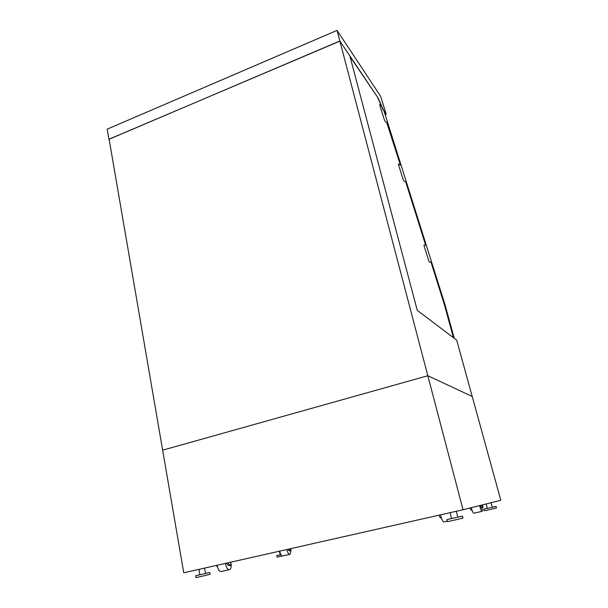 <?xml version="1.0" encoding="UTF-8"?>
<svg xmlns="http://www.w3.org/2000/svg" width="608" height="608" viewBox="0 0 608 608"><rect width="100%" height="100%" fill="white"/><g stroke="black" fill="none" stroke-linecap="round" stroke-linejoin="round"><path stroke-width="0.91" d="M492.313 507.224L496.067 506.426L496.5 508.007L489.296 509.702L484.044 510.811L483.626 509.238L487.335 508.349M496.067 506.426L483.626 509.238M109.212 139.118L339.682 41.207M350.01 56.582L378.092 98.002L383.557 110.314L386.247 114.274L380.593 96.254L337.037 30.4L339.826 40.994L378.092 98.002M109.113 139.247L339.826 40.994M385.145 114.6L385.996 114.266L383.557 110.314M385.176 114.692L386.247 114.274M377.895 98.078L383.359 110.39M108.9 139.118L107.19 129.147L337.037 30.4M456.274 511.275L457.809 517.157L454.085 518.031L451.592 518.556L450.072 512.673M491.089 502.725L492.328 507.27L487.35 508.394L486.149 503.964M280.926 554.694L280.204 554.838L279.688 552.315M204.584 568.092L205.55 573.488L201.354 574.476L199.88 574.788L198.922 569.369M457.786 517.074L462.483 516.101L463 518.092L453.682 520.304L447.442 521.596L446.933 519.612L451.569 518.48M462.483 516.101L446.933 519.612M205.542 573.428L209.79 572.516L210.125 574.347L199.622 576.832L195.943 577.6L195.624 575.768L199.872 574.727M209.79 572.516L195.624 575.768M282.31 555.963L277.088 557.095L276.792 555.621L280.197 554.8M280.942 554.724L276.792 555.621M471.261 507.688C472.34 511.51 473.206 513.342 473.875 513.19L482.007 511.374M479.606 505.605C480.708 509.542 481.582 511.45 482.235 511.32L482.076 507.824M349.836 55.906L417.27 310.361L456.699 340.146L472.211 396.462L427.827 375.736L162.648 450.178L427.827 375.736L472.211 396.462L500.81 500.293L463.045 509.747L339.88 41.078M463.045 509.747L183.753 572.797L109.083 139.042M440.542 514.824C441.834 519.779 442.989 522.112 444.007 521.846L447.321 521.109M438.968 515.181L440.207 517.72L441.507 518.206M469.961 508.014L471.23 510.264L471.983 510.097M480.244 505.446L481.589 507.931L482.896 507.642M481.635 505.096L482.988 507.619L482.585 504.86M286.839 549.526C287.713 553.006 288.808 554.587 290.122 554.26L291.019 550.559M279.627 551.152C280.493 554.625 281.595 556.198 282.933 555.872L289.621 554.374M289.157 549.001L290.806 550.833L291.065 548.576M290.609 550.878L288.838 550.658L287.956 549.275M279.026 551.289L280.098 552.908M227.977 562.81L229.535 565.052L230.592 565.531L230.926 562.149M230.257 565.607L228.152 565.364L226.594 563.13M216.326 565.448L217.497 567.097M225.431 563.388C226.343 567.986 227.802 570.046 229.816 569.559C230.941 568.678 231.39 566.8 231.154 563.943M217.14 565.258C218.036 569.848 219.511 571.892 221.555 571.398L228.98 569.742M386.908 123.15L400.429 165.11L398.506 164.016L398.673 165.277L403.15 179.489L403.872 181.047L405.734 181.936L425.653 245.184L423.996 245.077L424.24 246.468L428.739 260.741L429.415 262.154L430.973 262.078L444.326 304.494L453.446 337.683M381.307 105.769L379.749 104.462L379.886 105.617L384.355 119.791L385.1 121.44L387.182 123.044M454.252 338.299L445.033 304.76L384.21 111.636M441.271 517.484L440.207 517.72M471.778 509.481L470.744 509.709M482.516 507.057L481.118 507.376M288.838 550.658L290.039 550.384M228.152 565.364L229.535 565.052"/></g></svg>
